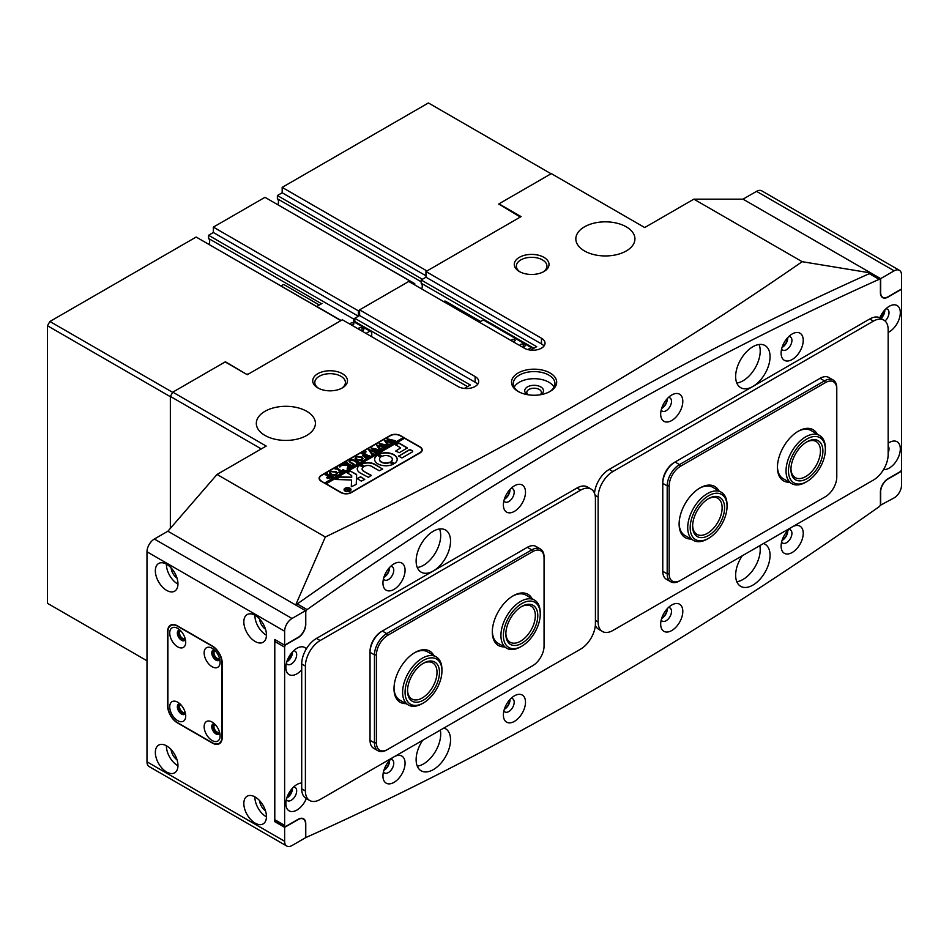 <?xml version="1.0" encoding="UTF-8"?>
<svg xmlns="http://www.w3.org/2000/svg" width="949" height="949" viewBox="0 0 949 949"><rect width="100%" height="100%" fill="white"/><g stroke="black" fill="none" stroke-linecap="round" stroke-linejoin="round"><path stroke-width="1.42" d="M527.798 394.737A9.383 5.421 180 0 1 527.466 394.559L527.466 394.559A9.383 5.421 180 0 1 527.466 386.895A9.383 5.421 180 0 1 540.74 386.895A9.383 5.421 180 0 1 540.74 394.559A9.383 5.421 180 0 1 540.408 394.737M540.159 394.784A7.295 4.211 0 0 0 541.404 392.435A7.295 4.211 0 0 0 539.269 389.458A7.295 4.211 0 0 0 531.31 388.544A7.295 4.211 0 0 0 526.802 392.435A7.295 4.211 0 0 0 528.047 394.784M519.352 271.533L519.352 271.533A17.379 10.036 180 0 1 519.352 257.345A17.379 10.036 180 0 1 543.931 257.345A17.379 10.036 180 0 1 543.931 271.533A17.379 10.036 180 0 1 519.352 271.533M543.148 271.96A15.291 8.826 0 0 0 546.944 266.135A15.291 8.826 0 0 0 542.46 259.896A15.291 8.826 0 0 0 525.793 257.986A15.291 8.826 0 0 0 516.351 266.135A15.291 8.826 0 0 0 520.135 271.96M317.808 387.892L317.808 387.892A17.379 10.036 180 0 1 317.808 373.704A17.379 10.036 180 0 1 342.387 373.704A17.379 10.036 180 0 1 342.387 387.892A17.379 10.036 180 0 1 317.808 387.892M341.604 388.319A15.291 8.826 0 0 0 345.4 382.494A15.291 8.826 0 0 0 340.916 376.255A15.291 8.826 0 0 0 324.25 374.345A15.291 8.826 0 0 0 314.807 382.494A15.291 8.826 0 0 0 318.591 388.319M787.385 530.989A7.129 4.116 -60 0 1 782.344 539.874A7.129 4.116 -60 0 1 782.213 539.945M666.945 609.033A7.129 4.116 -60 0 1 661.916 617.918A7.129 4.116 -60 0 1 661.773 618.001M509.649 699.852A7.129 4.116 -60 0 1 504.607 708.737A7.129 4.116 -60 0 1 504.477 708.808M389.209 760.873A7.129 4.116 -60 0 1 384.179 769.758A7.129 4.116 -60 0 1 384.037 769.829M389.209 567.882A7.129 4.116 -60 0 1 384.179 576.767A7.129 4.116 -60 0 1 384.037 576.838M509.649 489.838A7.129 4.116 -60 0 1 504.607 498.723A7.129 4.116 -60 0 1 504.477 498.794M666.945 399.019A7.129 4.116 -60 0 1 661.916 407.904A7.129 4.116 -60 0 1 661.773 407.975M787.385 337.998A7.129 4.116 -60 0 1 782.344 346.883A7.129 4.116 -60 0 1 782.213 346.954M518.13 391.439L518.13 391.439A22.598 13.049 180 0 1 518.13 372.993A22.598 13.049 180 0 1 550.076 372.993A22.598 13.049 180 0 1 550.076 391.439A22.598 13.049 180 0 1 518.13 391.439M549.435 391.795A20.854 12.04 0 0 0 554.963 383.633A20.854 12.04 0 0 0 548.854 375.116A20.854 12.04 0 0 0 526.126 372.506A20.854 12.04 0 0 0 513.243 383.633A20.854 12.04 0 0 0 518.771 391.795M554.038 387.18A20.854 12.04 0 0 0 548.854 382.222A20.854 12.04 0 0 0 514.168 387.18M306.752 411.308A29.549 17.058 0 0 0 274.558 407.607A29.549 17.058 0 0 0 256.313 423.373A29.549 17.058 0 0 0 264.973 435.425A29.549 17.058 0 0 0 297.167 439.126A29.549 17.058 0 0 0 315.4 423.373A29.549 17.058 0 0 0 306.752 411.308M626.269 226.835A29.549 17.058 0 0 0 594.074 223.134A29.549 17.058 0 0 0 575.829 238.899A29.549 17.058 0 0 0 584.489 250.951A29.549 17.058 0 0 0 616.684 254.652A29.549 17.058 0 0 0 634.928 238.899A29.549 17.058 0 0 0 626.269 226.835M881.455 296.527L882.819 297.31A10.427 6.026 -60 0 0 888.027 296.788L901.55 288.982L901.55 275.08A10.427 6.026 120 0 0 899.391 270.311A10.427 6.026 120 0 0 894.172 270.821L756.543 191.354L743.02 199.16L693.861 199.16L644.703 227.546L551.31 173.62L498.96 203.845L521.072 216.621L425.959 271.533L425.959 277.203L421.166 279.979L421.166 283.205A6.951 4.01 -60 0 1 422.269 286.147A6.951 4.01 -60 0 1 421.759 288.971M743.02 579.459A24.33 14.045 120 0 0 759.829 545.639A24.33 14.045 -60 0 1 760.22 549.661A24.33 14.045 -60 0 1 736.804 581.713A24.33 14.045 120 0 0 743.02 579.459M423.503 763.933A24.33 14.045 120 0 0 440.3 730.113A24.33 14.045 120 0 1 440.704 734.135A24.33 14.045 120 0 1 417.287 766.187A24.33 14.045 120 0 0 423.503 763.933M743.02 380.798A24.33 14.045 120 0 0 759.058 344.499A24.33 14.045 -60 0 1 760.22 351A24.33 14.045 -60 0 1 736.804 383.04A24.33 14.045 120 0 0 743.02 380.798M423.503 565.272A24.33 14.045 120 0 0 439.541 528.973A24.33 14.045 120 0 1 440.704 535.473A24.33 14.045 120 0 1 417.287 567.514A24.33 14.045 120 0 0 423.503 565.272M295.708 605.011A3667.09 2117.207 -60 0 1 311.972 593.588M693.861 199.16L802.166 261.687C729.84 311.841 654.003 359.825 574.655 405.626C494.88 451.665 411.783 495.449 325.341 536.98L217.036 474.453L167.89 531.215L295.673 604.988L325.341 536.98M351.237 492.614L420.063 452.887A7.295 4.211 0 0 0 422.198 449.909A7.295 4.211 0 0 0 420.063 446.92L400.395 435.567A7.295 4.211 0 0 0 390.075 435.567L321.248 475.307A7.295 4.211 0 0 0 319.113 478.284A7.295 4.211 0 0 0 321.248 481.262L340.916 492.614A7.295 4.211 0 0 0 351.237 492.614M261.283 448.913L170.345 396.409L172.801 392.151L225.15 361.925L247.274 374.701L342.387 319.777L457.904 386.468A12.171 7.023 0 0 0 471.167 387.999A12.171 7.023 0 0 0 478.676 381.51A12.171 7.023 0 0 0 475.117 376.539L359.6 309.849L408.758 281.462L524.275 348.164A12.171 7.023 0 0 0 537.525 349.683A12.171 7.023 0 0 0 545.034 343.194A12.171 7.023 0 0 0 541.476 338.224L541.476 343.906L425.959 277.203L422.388 279.267L277.381 195.541L282.173 192.777L282.173 187.38L428.414 102.955L551.061 173.762M172.801 392.151L266.195 446.077L217.036 474.453M425.959 271.533L541.476 338.224M464.369 388.426L470.324 384.986L354.807 318.295L359.6 315.519L359.6 309.849M530.728 350.11L536.683 346.67L421.166 279.979M894.172 270.821L880.66 278.626L743.02 199.16L870.802 272.944L870.826 274.059M355.638 322.755A6.951 4.01 120 0 0 354.807 321.509L354.807 318.295M170.345 396.409L170.345 528.379L170.345 396.694L47.45 325.744L49.906 321.486L196.146 237.048L340.916 320.632M854.551 280.335A3667.09 2117.207 -60 0 1 870.826 272.98L802.166 261.687M498.96 204.699L498.96 203.845M544.002 346.029A12.171 7.023 0 0 0 541.476 343.906M533.896 348.283L421.166 283.205M477.644 384.345A12.171 7.023 0 0 0 475.117 382.222L359.6 315.519M467.525 386.599L354.807 321.509M349.884 491.131A3.132 1.803 0 0 0 350.679 489.921A3.132 1.803 0 0 0 350.667 489.779M345.341 490.918A3.132 1.803 0 0 0 348.746 491.309A3.132 1.803 0 0 0 350.679 489.637A3.132 1.803 0 0 0 349.766 488.355A3.132 1.803 0 0 0 346.349 487.964A3.132 1.803 0 0 0 344.428 489.637A3.132 1.803 0 0 0 345.341 490.918M350.015 488.213A3.476 2.005 0 0 0 346.219 487.786A3.476 2.005 0 0 0 344.072 489.637A3.476 2.005 0 0 0 345.092 491.06A3.476 2.005 0 0 0 348.888 491.487A3.476 2.005 0 0 0 351.023 489.637A3.476 2.005 0 0 0 350.015 488.213M351.023 489.779A3.476 2.005 0 0 0 350.015 488.498A3.476 2.005 0 0 0 349.884 488.427M345.222 488.427A3.476 2.005 0 0 0 344.084 489.779M335.887 479.482L351.557 480.004L351.438 486.683L355.756 484.619A1.744 1.008 0 0 0 356.255 483.931L356.634 474.88A1.744 1.008 0 0 0 356.634 474.856A1.744 1.008 0 0 0 356.124 474.144L349.956 470.929L346.99 472.744L351.415 475.402A1.044 0.605 180 0 1 351.723 475.852L351.664 477.193L340.477 476.873A1.744 1.008 0 0 0 339.161 477.169L335.887 479.482M377.904 463.883A11.293 6.524 0 0 0 393.159 464.263L389.766 462.234A6.429 3.713 180 0 1 381.344 461.89A6.429 3.713 180 0 1 379.47 459.269A6.429 3.713 180 0 1 380.763 457.027L377.239 455.081A11.293 6.524 0 0 0 374.594 459.269A11.293 6.524 0 0 0 377.904 463.883M393.23 464.215L389.766 462.519A6.429 3.713 180 0 1 381.344 462.175A6.429 3.713 180 0 1 379.47 459.553A6.429 3.713 180 0 1 379.47 459.411M353.763 464.298L352.814 465.247L353.087 464.595L348.983 461.522L350.051 460.218L353.301 459.696L358.781 461.795L356.433 463.159L356.729 462.543L353.704 460.68L350.252 460.384L349.41 461.439L354.416 464.417M352.862 465.212L353.087 464.595M347.785 467.24L347.832 465.235L341.047 465.52L343.609 464.025L348.271 464.607L344.653 463.432L347.014 462.068L347.239 463.112L351.498 465.508L352.66 465.33L350.311 466.694L348.366 464.666L348.307 467.05L349.398 467.216L347.346 468.403L347.797 466.244M343.775 464.12L344.357 464.915L348.271 464.607M346.978 462.27L347.239 463.397L351.498 465.508M350.335 466.778L350.074 465.651M339.789 466.979L339.789 466.149L340.727 466.149L339.789 466.694M339.789 466.433L340.727 466.694M343.063 469.494L344.179 470.229L339.552 472.899L338.271 472.258L341.272 471.629L336.883 469.091L335.08 468.96L337.429 467.596L337.12 468.225L342.067 471.178L343.063 469.696M337.393 467.81L337.666 468.925L342.067 471.178M342.743 470.787L342.909 469.577M336.195 471.606L337.441 473.373L336.278 474.88L330.715 474.785L329.41 473.053L330.537 471.487L336.195 471.606L337.441 473.658M404.333 438.414L403.349 437.56L324.7 482.97L321.497 481.404M403.349 437.56L400.146 435.71A6.951 4.01 0 0 0 390.324 435.71L321.497 475.449A6.951 4.01 0 0 0 319.469 478.284A6.951 4.01 0 0 0 321.497 481.119M327.263 478.225L327.512 476.315L328.579 475.817L325.104 474.714L327.464 473.361L327.69 474.405L333.111 476.623L331.035 477.822L327.263 478.225L326.622 477.383M327.405 473.563L327.69 474.678L332.091 476.813M361.866 456.777L363.123 458.545L361.949 460.063L356.385 459.957L355.092 458.225L356.207 456.671L361.866 456.777L363.123 458.83M364.357 457.133L367.821 456.315L365.377 454.903L364.286 456.445L362.482 455.401L365.151 454.773L361.616 453.634L363.965 452.282L364.202 453.325L368.449 455.71L369.624 455.544L365.543 457.904L364.357 457.299M364.357 455.496L364.44 456.362M363.93 452.483L364.202 453.61L368.449 455.71M364.985 452.424L364.985 451.594L365.934 451.594L364.985 452.139M364.985 451.878L365.934 452.139M373.313 453.231L371.652 454.191L368.509 449.565L373.277 450.704L371.249 447.987L379.505 449.838L377.417 451.036L372.245 448.948L374.155 450.941L376.967 451.297L374.784 452.566L374.843 451.902L369.766 450.431L372.34 453.385L373.313 453.408M377.358 451.012L377.453 450.419M374.772 452.554L374.843 451.902M381.237 448.652L379.576 449.612L376.445 444.986L381.201 446.125L379.173 443.408L387.429 445.259L385.353 446.457L380.181 444.369L382.079 446.362L384.903 446.718L382.72 447.987L382.779 447.323L377.702 445.852L380.264 448.806L381.237 448.83M382.708 447.975L382.779 447.323M389.173 444.073L387.512 445.034L384.369 440.407L389.137 441.546L387.109 438.829L395.365 440.68L393.277 441.878L388.105 439.79L390.015 441.783L392.827 442.139L390.644 443.408L390.703 442.756L385.626 441.273L388.2 444.227L389.173 444.251M390.632 443.397L390.703 442.756M325.922 483.954L404.571 438.272L419.814 447.062A6.951 4.01 0 0 1 421.854 449.909L421.854 451.19M325.922 483.682L341.166 492.472A6.951 4.01 0 0 0 350.988 492.472L419.814 452.744A6.951 4.01 0 0 0 421.854 449.909M398.485 455.971L401.925 457.964L412.198 452.032A1.744 1.008 0 0 0 412.708 451.321A1.744 1.008 0 0 0 412.198 450.609L409.683 449.506L398.438 456.291M400.644 447.916L395.78 451.072L399.221 452.709L407.346 447.916L398.971 442.981L395.531 444.618L400.644 447.916L395.733 451.036M364.309 466.339A5.22 3.013 180 0 1 371.64 466.362L379.209 470.728L382.649 469.091L375.08 464.381A10.083 5.824 0 0 0 360.881 464.346L364.309 466.339M391.024 461.511L394.547 463.468A11.293 6.524 0 0 0 397.192 459.269A11.293 6.524 0 0 0 390.668 453.361A11.293 6.524 0 0 0 378.627 454.274L382.02 456.303A6.429 3.713 180 0 1 388.758 455.947A6.429 3.713 180 0 1 392.328 459.269A6.429 3.713 180 0 1 391.024 461.511L391.024 461.795A6.429 3.713 180 0 0 392.328 459.553L392.328 459.269M364.713 479.447L360.632 476.754L357.061 478.569L361.272 481.096L364.713 479.447M363.657 470.977A5.22 3.013 180 0 1 362.127 468.853A5.22 3.013 180 0 1 363.087 467.098L359.552 465.152A10.083 5.824 0 0 0 357.263 468.853A10.083 5.824 0 0 0 360.205 472.958L368.366 477.335L371.225 475.342L363.657 471.262A5.22 3.013 180 0 1 362.127 469.126A5.22 3.013 180 0 1 362.127 468.984M346.053 489.72L348.069 489.387L346.409 488.865L347.536 488.213L350.24 489.779L347.429 490.633L347.441 489.85L346.053 489.72M403.349 437.845L324.7 482.97M371.261 475.663L363.657 471.262M363.087 467.11L359.552 465.437A10.083 5.824 0 0 0 357.263 468.984M364.748 479.423L360.632 477.039L357.144 478.711M380.774 457.027L377.239 455.366A11.293 6.524 0 0 0 374.606 459.411M397.192 459.411A11.293 6.524 0 0 0 390.561 453.61A11.293 6.524 0 0 0 378.627 454.559L378.556 454.607M382.696 469.055L375.08 464.666A10.083 5.824 0 0 0 360.881 464.63L360.881 464.346M407.275 448.058L398.971 443.266L395.484 444.939M351.723 475.852L351.723 476.125A1.044 0.605 180 0 1 351.723 476.113L351.664 477.193M356.622 475.046A1.744 1.008 0 0 0 356.124 474.429L350.549 471.214L347.073 472.887M351.557 480.004L351.296 486.529M351.664 477.477L340.477 477.157A1.744 1.008 0 0 0 339.161 477.454L335.804 479.411M412.685 451.463A1.744 1.008 0 0 0 412.198 450.894L409.683 449.79L398.485 456.255M344.44 489.779A3.132 1.803 0 0 0 344.428 489.921A3.132 1.803 0 0 0 345.222 491.131M345.555 489.648L347.678 489.838M349.303 490.325L348.069 489.387M349.754 490.159L347.393 488.521M349.054 490.467L347.844 490.348L348.058 489.518L347.844 490.633L348.058 489.803L347.844 490.633L349.054 490.621M327.263 478.51L327.512 476.315M327.512 476.6L328.579 476.101M325.91 474.536L327.144 473.824M332.091 477.098L332.755 476.932M328.01 476.303L328.152 477.94L328.01 476.588L328.152 477.94L331.225 477.632L328.805 475.947L328.01 476.303L328.152 477.655L331.225 477.347M329.422 473.195L330.537 471.487M331.759 471.285L336.195 471.89M330.086 472.732L331.545 474.464L334.285 475.39L336.124 474.986L336.765 473.681L335.27 472.151L330.774 471.617L330.086 472.59L331.545 474.18L334.285 475.105L336.765 473.681M340.454 472.104L339.054 472.377M335.887 468.77L337.12 468.059M343.253 470.704L342.909 469.862L343.253 470.704M343.253 469.909L343.953 470.36M347.797 466.528L347.832 465.235M341.699 465.425L343.502 464.381M345.436 463.266L346.693 462.531M348.319 465.591L348.307 467.335L348.319 465.591M348.485 467.572L349.102 467.489M347.18 468.604L347.785 467.525M348.995 461.653L350.051 460.218M350.051 460.502L353.301 459.696M353.301 459.98L356.978 461.665M356.978 461.949L358.425 462.104M349.434 461.582L353.763 464.583M355.092 458.367L356.207 456.671M357.429 456.469L361.866 457.062M355.768 457.904L357.215 459.636L359.968 460.562L361.794 460.158L362.447 458.853L360.952 457.335L356.456 456.801L355.756 457.762L357.215 459.352L359.968 460.277L362.447 458.853M364.357 457.418L366.563 457.038M364.357 455.781L364.44 456.647L364.357 455.781M362.637 455.603L364.131 455.366M362.399 453.468L363.657 452.744M368.722 449.719L373.277 450.704M371.249 448.272L378.426 449.921M378.426 450.206L379.351 450.028M374.155 450.941L372.245 448.948M374.155 451.226L374.855 451.131M372.34 453.385L369.766 450.431M376.658 445.14L381.201 446.125M379.173 443.693L386.35 445.342M386.35 445.627L387.275 445.449M382.079 446.362L380.181 444.369M382.079 446.647L382.791 446.552M380.264 448.806L377.702 445.852M384.582 440.573L389.137 441.546M387.109 439.114L394.286 440.763M394.286 441.048L395.211 440.87M390.015 441.783L388.105 439.79M390.015 442.068L390.715 441.985M388.2 444.227L385.626 441.273M443.61 301.592A3.476 2.005 -60 0 1 445.591 301.272L480.633 321.497M514.631 339.612A1.744 1.008 0 0 0 512.745 339.398A1.744 1.008 0 0 0 511.665 340.323A1.744 1.008 0 0 0 512.175 341.035A1.744 1.008 0 0 0 514.073 341.249A1.744 1.008 0 0 0 515.141 340.323A1.744 1.008 0 0 0 514.631 339.612M532.745 348.947A6.252 3.618 120 0 0 531.772 347.82L483.848 320.145A6.252 3.618 120 0 0 483.338 319.943L479.364 322.233M531.772 347.82A6.252 3.618 120 0 0 531.262 347.607L483.338 319.943M522.496 347.132L524.631 346.8L525.402 345.128L523.279 343.894L520.372 344.345L519.803 345.578M531.262 347.607L527.834 349.588M520.372 345.911L520.372 344.345M523.658 346.954L522.116 346.919M523.279 346.729L523.279 343.894M281.295 286.064A3.476 2.005 -60 0 1 284.285 284.771L319.327 305.009M353.336 323.123A1.744 1.008 0 0 0 351.438 322.897A1.744 1.008 0 0 0 350.371 323.834A1.744 1.008 0 0 0 350.881 324.534A1.744 1.008 0 0 0 352.779 324.76A1.744 1.008 0 0 0 353.847 323.834A1.744 1.008 0 0 0 353.336 323.123M371.379 336.515A6.252 3.618 120 0 0 370.478 331.32A6.252 3.618 120 0 0 369.968 331.118L353.574 321.652M361.201 330.643L363.337 330.311L364.108 328.627L361.984 327.405L359.078 327.856L358.508 329.078M322.043 303.443L316.8 306.468A6.252 3.618 120 0 0 316.752 306.539M341.118 320.513L316.8 306.468M369.968 331.118L365.994 333.407M359.078 329.41L359.078 327.856M362.364 330.454L360.822 330.418M361.984 330.24L361.984 327.405M416.125 561.013A24.33 14.045 -60 0 1 426.742 536.529A24.33 14.045 -60 0 1 445.496 530.005A24.33 14.045 -60 0 1 450.538 541.144A24.33 14.045 -60 0 1 439.921 565.628A24.33 14.045 -60 0 1 421.166 572.152A24.33 14.045 -60 0 1 416.125 561.013M443.978 727.99A24.33 14.045 -60 0 1 445.496 728.678A24.33 14.045 -60 0 1 450.538 739.817A24.33 14.045 -60 0 1 439.921 764.301A24.33 14.045 -60 0 1 421.166 770.813A24.33 14.045 -60 0 1 416.125 759.674A24.33 14.045 -60 0 1 422.685 740.279M770.054 356.67A24.33 14.045 120 0 0 765.013 345.531A24.33 14.045 120 0 0 746.27 352.055A24.33 14.045 120 0 0 735.641 376.539A24.33 14.045 120 0 0 740.683 387.678A24.33 14.045 120 0 0 759.437 381.166A24.33 14.045 120 0 0 770.054 356.67M742.213 555.806A24.33 14.045 120 0 0 735.641 575.213A24.33 14.045 120 0 0 740.683 586.34A24.33 14.045 120 0 0 759.437 579.827A24.33 14.045 120 0 0 770.054 555.343A24.33 14.045 120 0 0 765.013 544.204A24.33 14.045 120 0 0 763.494 543.516M405.069 570.242A15.647 9.027 120 0 0 394.001 563.848A15.647 9.027 120 0 0 382.945 583.006A15.647 9.027 120 0 0 394.001 589.4A15.647 9.027 120 0 0 405.069 570.242M383.467 578.843A7.651 4.413 120 0 0 384.535 579.981A7.651 4.413 120 0 0 390.419 577.929A7.651 4.413 120 0 0 393.764 570.242A7.651 4.413 120 0 0 392.174 566.731A7.651 4.413 120 0 0 390.656 566.375M389.576 567.478A7.651 4.413 -60 0 1 389.576 567.822A7.651 4.413 -60 0 1 383.871 577.36M525.497 492.187A15.647 9.027 120 0 0 514.441 485.805A15.647 9.027 120 0 0 503.385 504.963A15.647 9.027 120 0 0 514.441 511.345A15.647 9.027 120 0 0 525.497 492.187M503.895 500.799A7.651 4.413 120 0 0 504.963 501.938A7.651 4.413 120 0 0 510.859 499.886A7.651 4.413 120 0 0 514.192 492.187A7.651 4.413 120 0 0 512.614 488.688A7.651 4.413 120 0 0 511.096 488.332M510.004 489.435A7.651 4.413 -60 0 1 510.016 489.779A7.651 4.413 -60 0 1 504.31 499.304M405.069 763.221A15.647 9.027 120 0 0 394.001 756.839A15.647 9.027 120 0 0 382.945 775.997A15.647 9.027 120 0 0 394.001 782.379A15.647 9.027 120 0 0 405.069 763.221M383.467 771.834A7.651 4.413 120 0 0 384.535 772.972A7.651 4.413 120 0 0 390.419 770.92A7.651 4.413 120 0 0 393.764 763.221A7.651 4.413 120 0 0 392.174 759.722A7.651 4.413 120 0 0 390.656 759.366M389.576 760.469A7.651 4.413 -60 0 1 389.576 760.813A7.651 4.413 -60 0 1 383.871 770.351M525.497 702.213A15.647 9.027 120 0 0 514.441 695.819A15.647 9.027 120 0 0 503.385 714.977A15.647 9.027 120 0 0 514.441 721.37A15.647 9.027 120 0 0 525.497 702.213M503.895 710.825A7.651 4.413 120 0 0 504.963 711.952A7.651 4.413 120 0 0 510.859 709.899A7.651 4.413 120 0 0 514.192 702.213A7.651 4.413 120 0 0 512.614 698.713A7.651 4.413 120 0 0 511.096 698.357M510.004 699.449A7.651 4.413 -60 0 1 510.016 699.793A7.651 4.413 -60 0 1 504.31 709.33M888.157 332.411A15.647 9.027 120 0 0 900.316 312.684A15.647 9.027 120 0 0 889.26 306.302A15.647 9.027 120 0 0 879.842 317.808A5.73 3.31 120 0 0 883.46 311.545M885.049 320.987A7.651 4.413 120 0 0 889.011 312.684A7.651 4.413 120 0 0 887.434 309.184A7.651 4.413 120 0 0 885.915 308.828M884.824 309.932A7.651 4.413 -60 0 1 884.836 310.276A7.651 4.413 -60 0 1 881.004 318.461M306.337 648.914A15.647 9.027 120 0 0 296.918 648.286A15.647 9.027 120 0 0 285.863 667.444A15.647 9.027 120 0 0 301.711 669.792M286.373 663.28A7.651 4.413 120 0 0 287.44 664.419A7.651 4.413 120 0 0 293.336 662.366A7.651 4.413 120 0 0 296.669 654.668A7.651 4.413 120 0 0 295.092 651.168A7.651 4.413 120 0 0 293.573 650.812M292.494 651.916A7.651 4.413 -60 0 1 292.494 652.26A7.651 4.413 -60 0 1 286.788 661.785M803.234 340.359A15.647 9.027 120 0 0 792.178 333.965A15.647 9.027 120 0 0 781.11 353.123A15.647 9.027 120 0 0 792.178 359.517A15.647 9.027 120 0 0 803.234 340.359M781.632 348.971A7.651 4.413 120 0 0 782.7 350.098A7.651 4.413 120 0 0 788.595 348.046A7.651 4.413 120 0 0 791.929 340.359A7.651 4.413 120 0 0 790.351 336.859A7.651 4.413 120 0 0 788.833 336.504M787.741 337.595A7.651 4.413 -60 0 1 787.753 337.939A7.651 4.413 -60 0 1 782.047 347.476M682.806 401.38A15.647 9.027 120 0 0 671.738 394.986A15.647 9.027 120 0 0 660.682 414.144A15.647 9.027 120 0 0 671.738 420.526A15.647 9.027 120 0 0 682.806 401.38M661.204 409.98A7.651 4.413 120 0 0 662.26 411.119A7.651 4.413 120 0 0 668.155 409.066A7.651 4.413 120 0 0 671.501 401.38A7.651 4.413 120 0 0 669.911 397.868A7.651 4.413 120 0 0 668.393 397.512M667.313 398.616A7.651 4.413 -60 0 1 667.313 398.96A7.651 4.413 -60 0 1 661.607 408.497M883.555 469.53A15.647 9.027 120 0 0 894.705 463.278A15.647 9.027 120 0 0 900.316 448.913A15.647 9.027 120 0 0 889.26 442.531A15.647 9.027 120 0 0 888.157 443.23M888.157 452.792A7.651 4.413 120 0 0 889.011 448.913A7.651 4.413 120 0 0 888.157 446.03M301.711 783.008A15.647 9.027 120 0 0 296.918 784.515A15.647 9.027 120 0 0 285.863 803.673A15.647 9.027 120 0 0 293.905 811.312A15.647 9.027 120 0 0 306.337 798.56M286.373 799.509A7.651 4.413 120 0 0 287.44 800.648A7.651 4.413 120 0 0 293.336 798.595A7.651 4.413 120 0 0 296.669 790.897A7.651 4.413 120 0 0 295.092 787.397A7.651 4.413 120 0 0 293.573 787.041M292.494 788.144A7.651 4.413 -60 0 1 292.494 788.489A7.651 4.413 -60 0 1 286.788 798.014M803.234 533.35A15.647 9.027 120 0 0 792.178 526.956A15.647 9.027 120 0 0 781.11 546.114A15.647 9.027 120 0 0 792.178 552.508A15.647 9.027 120 0 0 803.234 533.35M781.632 541.962A7.651 4.413 120 0 0 782.7 543.089A7.651 4.413 120 0 0 788.595 541.037A7.651 4.413 120 0 0 791.929 533.35A7.651 4.413 120 0 0 790.351 529.85A7.651 4.413 120 0 0 788.833 529.483M787.741 530.586A7.651 4.413 -60 0 1 787.753 530.93A7.651 4.413 -60 0 1 782.047 540.467M682.806 611.393A15.647 9.027 120 0 0 671.738 605.011A15.647 9.027 120 0 0 660.682 624.157A15.647 9.027 120 0 0 671.738 630.551A15.647 9.027 120 0 0 682.806 611.393M661.204 620.005A7.651 4.413 120 0 0 662.26 621.132A7.651 4.413 120 0 0 668.155 619.092A7.651 4.413 120 0 0 671.501 611.393A7.651 4.413 120 0 0 669.911 607.894A7.651 4.413 120 0 0 668.393 607.538M667.313 608.641A7.651 4.413 -60 0 1 667.313 608.985A7.651 4.413 -60 0 1 661.607 618.511M305.768 823.673L305.768 836.057A2.088 1.21 120 0 0 306.207 837.018A2.088 1.21 120 0 0 307.085 836.994A3649.712 2107.171 120 0 0 879.106 506.742A2.088 1.21 120 0 0 880.411 504.299L880.411 491.914A10.771 6.216 -60 0 1 888.027 478.711L900.079 471.76A2.088 1.21 120 0 0 901.55 469.209L901.55 290.975A2.088 1.21 120 0 0 901.123 290.014A2.088 1.21 120 0 0 900.079 290.121L888.027 297.073A10.771 6.216 -60 0 1 882.641 297.606A10.771 6.216 -60 0 1 880.411 292.672L880.411 280.299A2.088 1.21 120 0 0 879.984 279.338A2.088 1.21 120 0 0 879.106 279.362A3649.712 2107.171 120 0 0 307.085 609.614A2.088 1.21 120 0 0 305.768 612.058L305.768 624.442A10.771 6.216 -60 0 1 298.152 637.645L286.112 644.596A2.088 1.21 120 0 0 284.629 647.147L284.629 825.381A2.088 1.21 120 0 0 285.068 826.33A2.088 1.21 120 0 0 286.112 826.235L298.152 819.284A10.771 6.216 -60 0 1 303.538 818.75A10.771 6.216 -60 0 1 305.768 823.673L305.519 823.53M285.068 826.33L275.234 820.66A2.088 1.21 -60 0 1 274.795 819.699L284.629 825.381M284.629 647.147L274.795 641.477L274.795 819.699M274.795 641.477A2.088 1.21 -60 0 1 275.364 639.816M296.183 605.284A2.088 1.21 -60 0 1 297.251 603.932L307.085 609.614M879.106 279.362L869.272 273.68A3649.712 2107.171 120 0 0 297.251 603.932M869.272 273.68A2.088 1.21 -60 0 1 870.15 273.668L879.984 279.338M215.198 650.765A4.342 2.503 -120 0 0 214.865 650.907A4.342 2.503 -120 0 0 214.201 654.395A4.342 2.503 -120 0 0 217.036 658.215A4.342 2.503 -120 0 0 219.219 658.428A4.342 2.503 -120 0 0 219.504 658.215M215.198 724.561A4.342 2.503 -120 0 0 214.865 724.692A4.342 2.503 -120 0 0 214.201 728.18A4.342 2.503 -120 0 0 217.036 732.011A4.342 2.503 -120 0 0 219.219 732.225A4.342 2.503 -120 0 0 219.504 732.011M180.785 704.692A4.342 2.503 -120 0 0 180.464 704.834A4.342 2.503 -120 0 0 179.788 708.31A4.342 2.503 -120 0 0 182.635 712.141A4.342 2.503 -120 0 0 184.806 712.355A4.342 2.503 -120 0 0 185.091 712.141M180.785 630.907A4.342 2.503 -120 0 0 180.464 631.038A4.342 2.503 -120 0 0 179.788 634.525A4.342 2.503 -120 0 0 182.635 638.357A4.342 2.503 -120 0 0 184.806 638.57A4.342 2.503 -120 0 0 185.091 638.357M255.139 796.994A15.991 9.229 -120 0 0 247.143 796.211A15.991 9.229 -120 0 0 244.688 809.023A15.991 9.229 -120 0 0 255.139 823.115A15.991 9.229 -120 0 0 263.134 823.898A15.991 9.229 -120 0 0 265.578 811.087A15.991 9.229 -120 0 0 255.139 796.994M254.89 796.863A15.991 9.229 -120 0 0 266.195 816.721A15.991 9.229 -120 0 0 266.444 816.864M259.599 800.636A9.383 5.421 -120 0 0 265.53 810.909M166.656 745.914A15.991 9.229 -120 0 0 158.661 745.119A15.991 9.229 -120 0 0 156.205 757.931A15.991 9.229 -120 0 0 166.656 772.023A15.991 9.229 -120 0 0 174.652 772.818A15.991 9.229 -120 0 0 177.095 760.007A15.991 9.229 -120 0 0 166.656 745.914M166.407 745.772A15.991 9.229 -120 0 0 177.712 765.641A15.991 9.229 -120 0 0 177.961 765.772M171.117 749.544A9.383 5.421 -120 0 0 177.048 759.817M255.139 615.367A15.991 9.229 -120 0 0 247.143 614.572A15.991 9.229 -120 0 0 244.688 627.384A15.991 9.229 -120 0 0 255.139 641.477A15.991 9.229 -120 0 0 263.134 642.259A15.991 9.229 -120 0 0 265.578 629.448A15.991 9.229 -120 0 0 255.139 615.367M254.89 615.225A15.991 9.229 -120 0 0 266.195 635.083A15.991 9.229 -120 0 0 266.444 635.225M259.599 618.997A9.383 5.421 -120 0 0 265.53 629.27M166.656 564.275A15.991 9.229 -120 0 0 158.661 563.481A15.991 9.229 -120 0 0 156.205 576.292A15.991 9.229 -120 0 0 166.656 590.385A15.991 9.229 -120 0 0 174.652 591.18A15.991 9.229 -120 0 0 177.095 578.368A15.991 9.229 -120 0 0 166.656 564.275M166.407 564.145A15.991 9.229 -120 0 0 177.712 584.003A15.991 9.229 -120 0 0 177.961 584.145M171.117 567.905A9.383 5.421 -120 0 0 177.048 578.178M305.519 837.73L305.519 823.815A10.427 6.026 -60 0 0 303.36 819.046A10.427 6.026 -60 0 0 298.152 819.556L284.629 827.362L284.629 841.277A10.427 6.026 120 0 0 286.788 846.045A10.427 6.026 120 0 0 292.007 845.535L305.519 837.73M146.988 551.784A10.427 6.026 -60 0 1 154.367 539.02L292.007 618.487L305.519 610.681L305.519 624.584A10.427 6.026 -60 0 1 298.152 637.36L284.629 645.166L284.629 631.251L146.988 551.784L146.988 761.81L284.629 841.277M292.007 618.487A10.427 6.026 120 0 0 284.629 631.251M154.367 539.02L167.89 531.215L305.519 610.681M286.788 846.045L149.147 766.578A10.427 6.026 -60 0 1 146.988 761.81M177.475 625.865A13.903 8.031 -120 0 0 170.523 625.177A13.903 8.031 -120 0 0 167.641 631.536L167.641 705.902A13.903 8.031 -120 0 0 177.475 722.924L212.374 743.079A13.903 8.031 -120 0 0 219.326 743.767A13.903 8.031 -120 0 0 222.208 737.397L222.208 663.043A13.903 8.031 -120 0 0 212.374 646.008L177.475 625.865M284.629 645.166L274.795 639.484L274.795 821.692L284.629 827.362M287.5 659.804A5.73 3.31 120 0 0 291.129 653.529M287.5 796.033A5.73 3.31 120 0 0 291.129 789.758M274.795 821.692L275.91 821.051M880.66 278.626L880.66 292.529A10.427 6.026 -60 0 0 882.819 297.31M880.411 491.629L880.66 491.772A10.427 6.026 -60 0 1 888.027 478.996L901.55 471.19L901.55 485.093A10.427 6.026 120 0 1 894.172 497.869L880.162 505.39M880.66 491.772L880.66 505.675M756.543 191.354A10.427 6.026 -60 0 1 761.75 190.844L899.391 270.311M691.097 539.02A29.549 17.058 -60 0 1 679.116 524.121A29.549 17.058 -60 0 1 700.006 487.94A29.549 17.058 -60 0 1 718.903 490.858M708.606 538.308A26.074 15.054 120 0 0 727.041 506.386A26.074 15.054 120 0 0 721.406 494.31A26.074 15.054 120 0 0 695.344 509.91A26.074 15.054 120 0 0 695.819 539.732A26.074 15.054 120 0 0 708.606 538.308L707.385 539.02A27.806 16.05 -60 0 1 693.731 540.539A27.806 16.05 -60 0 1 693.482 540.396A27.806 16.05 -60 0 1 693.351 508.51A27.806 16.05 -60 0 1 721.026 492.092A27.806 16.05 -60 0 1 721.287 492.234L712.687 487.264A27.806 16.05 120 0 0 699.377 488.308M789.414 482.258A29.549 17.058 -60 0 1 777.433 467.359A29.549 17.058 -60 0 1 798.323 431.178A29.549 17.058 -60 0 1 817.219 434.096M806.923 481.546A26.074 15.054 120 0 0 825.357 449.624A26.074 15.054 120 0 0 825.191 446.872A26.074 15.054 120 0 0 804.455 440.597A26.074 15.054 120 0 0 788.655 473.658A26.074 15.054 120 0 0 806.923 481.546L805.689 482.258A27.806 16.05 -60 0 1 791.786 483.634A27.806 16.05 -60 0 1 786.211 473.848A27.806 16.05 -60 0 1 796.97 444.251A27.806 16.05 -60 0 1 819.592 435.472L810.992 430.502A27.806 16.05 120 0 0 797.694 431.546M669.164 485.876L667.194 485.876L662.77 483.326L662.77 482.187A15.991 9.229 -60 0 1 674.075 462.602L675.059 462.033A17.379 10.036 120 0 0 662.77 483.326L662.77 571.298A17.379 10.036 120 0 0 666.376 579.258L670.789 581.808A17.379 10.036 -60 0 1 667.194 573.86L667.194 485.876A17.379 10.036 -60 0 1 679.484 464.595L824.491 380.869A17.379 10.036 -60 0 1 833.186 380.003A17.379 10.036 -60 0 1 836.781 387.963L836.781 389.102A15.991 9.229 120 0 0 825.476 382.577L680.469 466.291A15.991 9.229 120 0 0 669.164 485.876L669.164 573.86A15.991 9.229 120 0 0 680.469 580.385L825.476 496.659A15.991 9.229 120 0 0 836.781 477.086L836.781 389.102M680.469 580.385L679.484 580.954A17.379 10.036 -60 0 1 670.789 581.808M824.515 497.217A17.379 10.036 -60 0 1 824.491 497.229L825.476 496.659L824.491 497.229M833.186 380.003L828.762 377.453A17.379 10.036 120 0 0 820.078 378.319L674.075 462.602L675.059 462.033L679.484 464.595L680.469 466.291M777.433 466.635A27.806 16.05 120 0 0 783.186 478.676L791.786 483.634M679.128 523.397A27.806 16.05 120 0 0 684.87 535.426L693.482 540.396M504.299 646.874A29.549 17.058 -60 0 1 492.317 631.963A29.549 17.058 -60 0 1 513.207 595.782A29.549 17.058 -60 0 1 532.104 598.7M492.329 631.239A27.806 16.05 120 0 0 498.083 643.28L506.683 648.238A27.806 16.05 -60 0 1 505.947 617.455A27.806 16.05 -60 0 1 534.489 600.076A27.806 16.05 -60 0 1 540.242 612.805L540.242 614.228A26.074 15.054 120 0 0 528.403 601.192A26.074 15.054 120 0 0 508.095 618.582A26.074 15.054 120 0 0 504.987 643.268A26.074 15.054 120 0 0 521.82 646.162A26.074 15.054 120 0 0 535.533 631.156A26.074 15.054 120 0 0 540.242 614.228M405.982 703.624A29.549 17.058 -60 0 1 394.001 688.725A29.549 17.058 -60 0 1 414.903 652.544A29.549 17.058 -60 0 1 433.788 655.462M394.013 688.001A27.806 16.05 120 0 0 399.766 700.042L408.367 705A27.806 16.05 -60 0 1 404.227 682.319A27.806 16.05 -60 0 1 436.172 656.838A27.806 16.05 -60 0 1 441.937 669.567L441.937 670.99A26.074 15.054 120 0 0 427.24 658.63A26.074 15.054 120 0 0 406.587 682.936A26.074 15.054 120 0 0 423.503 702.912A26.074 15.054 120 0 0 440.419 680.326A26.074 15.054 120 0 0 441.937 670.99M376.433 654.881L374.464 654.881L370.039 652.331L370.039 651.192A15.991 9.229 -60 0 1 381.344 631.607L382.328 631.038A17.379 10.036 120 0 0 370.039 652.331L370.039 740.315A17.379 10.036 120 0 0 373.645 748.263L378.07 750.825A17.379 10.036 -60 0 1 374.464 742.865L374.464 654.881A17.379 10.036 -60 0 1 386.753 633.6L531.772 549.874A17.379 10.036 -60 0 1 540.456 549.008A17.379 10.036 -60 0 1 544.062 556.968L544.062 558.107A15.991 9.229 120 0 0 532.757 551.583L387.738 635.296A15.991 9.229 120 0 0 376.433 654.881L376.433 742.865A15.991 9.229 120 0 0 387.738 749.39L532.757 665.664A15.991 9.229 120 0 0 544.062 646.091L544.062 558.107M540.456 549.008L536.031 546.458A17.379 10.036 120 0 0 527.347 547.324L382.328 631.038L386.753 633.6L387.738 635.296M386.753 749.959L387.738 749.39L386.753 749.959A17.379 10.036 -60 0 1 378.07 750.825M531.784 666.222A17.379 10.036 -60 0 1 531.772 666.234L532.757 665.664M436.172 656.838L427.572 651.88A27.806 16.05 120 0 0 414.274 652.912M534.489 600.076L525.888 595.118A27.806 16.05 120 0 0 512.59 596.15M595.426 623.529A20.854 12.04 -60 0 1 580.681 649.069L320.145 799.485A20.854 12.04 -60 0 1 309.718 800.517A20.854 12.04 -60 0 1 305.4 790.968L305.4 666.091A20.854 12.04 -60 0 1 320.145 640.551L580.681 490.135A20.854 12.04 -60 0 1 591.108 489.103A20.854 12.04 -60 0 1 595.426 498.652L595.426 623.529M309.718 800.517L306.029 798.382A20.854 12.04 -60 0 1 301.711 788.844L301.711 663.968A20.854 12.04 -60 0 1 316.456 638.416L576.992 488A20.854 12.04 -60 0 1 587.419 486.967L591.108 489.103M888.157 454.524A20.854 12.04 -60 0 1 873.412 480.064L612.876 630.48A20.854 12.04 -60 0 1 602.449 631.512A20.854 12.04 -60 0 1 598.131 621.963L598.131 497.086A20.854 12.04 -60 0 1 612.876 471.546L873.412 321.13A20.854 12.04 -60 0 1 883.839 320.098A20.854 12.04 -60 0 1 888.157 329.647L888.157 454.524M594.513 493.278A20.854 12.04 -60 0 1 609.187 469.411L869.723 318.994A20.854 12.04 -60 0 1 880.15 317.962L883.839 320.098M602.449 631.512L598.76 629.377A20.854 12.04 -60 0 1 595.355 625.213M819.592 435.472A27.806 16.05 -60 0 1 825.179 445.259A27.806 16.05 -60 0 1 825.357 448.201L825.357 449.624M791.086 471.878A22.598 13.049 -60 0 1 790.944 469.494A22.598 13.049 -60 0 1 806.923 441.819A22.598 13.049 -60 0 1 822.759 448.652A22.598 13.049 -60 0 1 809.058 477.311A22.598 13.049 -60 0 1 791.086 471.878M790.956 468.759A20.854 12.04 120 0 0 791.075 470.277A20.854 12.04 120 0 0 795.262 477.62A20.854 12.04 120 0 0 812.237 471.036A20.854 12.04 120 0 0 820.304 448.841A20.854 12.04 120 0 0 816.116 441.499A20.854 12.04 120 0 0 806.294 442.198M721.287 492.234A27.806 16.05 -60 0 1 727.041 504.963L727.041 506.386M697.515 536.707A22.598 13.049 -60 0 1 692.628 526.244A22.598 13.049 -60 0 1 708.606 498.581A22.598 13.049 -60 0 1 719.698 497.347A22.598 13.049 -60 0 1 720.113 523.196A22.598 13.049 -60 0 1 697.515 536.707M692.651 525.521A20.854 12.04 120 0 0 696.957 534.382A20.854 12.04 120 0 0 697.147 534.489A20.854 12.04 120 0 0 717.907 522.175A20.854 12.04 120 0 0 717.812 498.249A20.854 12.04 120 0 0 717.622 498.154A20.854 12.04 120 0 0 707.978 498.949M533.706 630.326A22.598 13.049 -60 0 1 516.102 645.391A22.598 13.049 -60 0 1 505.841 634.098A22.598 13.049 -60 0 1 509.921 619.424A22.598 13.049 -60 0 1 521.808 606.423A22.598 13.049 -60 0 1 536.399 608.926A22.598 13.049 -60 0 1 533.706 630.326M505.853 633.363A20.854 12.04 120 0 0 510.159 642.224A20.854 12.04 120 0 0 531.559 629.187A20.854 12.04 120 0 0 531.013 606.103A20.854 12.04 120 0 0 521.191 606.802M521.82 646.162L520.586 646.862A27.806 16.05 -60 0 1 506.683 648.238M438.165 680.504A22.598 13.049 -60 0 1 420.253 701.572A22.598 13.049 -60 0 1 407.524 690.86A22.598 13.049 -60 0 1 408.841 682.77A22.598 13.049 -60 0 1 423.503 663.185A22.598 13.049 -60 0 1 438.165 680.504M407.536 690.125A20.854 12.04 120 0 0 411.842 698.986A20.854 12.04 120 0 0 435.805 679.875A20.854 12.04 120 0 0 432.697 662.865A20.854 12.04 120 0 0 422.874 663.565M423.503 702.912L422.269 703.624A27.806 16.05 -60 0 1 408.367 705M359.6 310.133L358.366 310.845L213.359 227.119L213.359 232.505L208.566 235.281L208.566 238.496L321.545 303.727M208.566 238.496A6.951 4.01 -60 0 1 209.67 241.449A6.951 4.01 -60 0 1 209.112 244.391M277.927 204.664A6.951 4.01 120 0 0 278.484 201.722A6.951 4.01 120 0 0 277.381 198.768L421.166 281.782M213.359 227.119L264.973 197.321L409.98 281.034L408.995 281.604M49.906 321.486L172.682 392.364M246.776 374.416L225.648 361.925M246.776 374.131L248.258 374.131M358.366 310.845L358.366 316.231L353.574 318.994L353.574 322.221M413.669 284.309L414.772 283.668L414.772 284.937M409.98 281.034L409.98 282.173M269.635 200.014L414.772 283.668M277.381 198.768L277.381 195.541M146.988 660.777L47.45 603.303L47.45 325.744M341.035 320.56L200.82 239.741M519.601 217.463L519.601 216.621L498.96 204.13M426.943 270.963L282.173 187.38M282.173 192.777L425.959 275.791M213.359 232.505L358.366 316.231M208.566 235.281L353.574 318.994M212.125 648.286A11.293 6.524 -120 0 0 204.142 652.9A11.293 6.524 -120 0 0 212.125 666.732A11.293 6.524 -120 0 0 220.109 662.117A11.293 6.524 -120 0 0 212.125 648.286L212.125 648.286M214.344 649.935A5.908 3.416 -120 0 0 212.979 650.195A5.908 3.416 -120 0 0 212.078 654.929A5.908 3.416 -120 0 0 215.933 660.136A5.908 3.416 -120 0 0 218.887 660.421A5.908 3.416 -120 0 0 219.8 659.377M219.385 660.018A5.908 3.416 60 0 1 217.036 659.496A5.908 3.416 60 0 1 213.347 654.798A5.908 3.416 60 0 1 213.584 649.958M177.712 628.416A11.293 6.524 -120 0 0 169.729 633.03A11.293 6.524 -120 0 0 177.712 646.862A11.293 6.524 -120 0 0 185.707 642.259A11.293 6.524 -120 0 0 177.712 628.416L177.712 628.416M179.93 630.065A5.908 3.416 -120 0 0 178.566 630.326A5.908 3.416 -120 0 0 177.665 635.059A5.908 3.416 -120 0 0 181.52 640.267A5.908 3.416 -120 0 0 184.486 640.563A5.908 3.416 -120 0 0 185.387 639.507M184.984 640.148A5.908 3.416 60 0 1 182.635 639.626A5.908 3.416 60 0 1 178.934 634.928A5.908 3.416 60 0 1 179.171 630.1M177.712 702.213A11.293 6.524 -120 0 0 169.729 706.815A11.293 6.524 -120 0 0 177.712 720.659A11.293 6.524 -120 0 0 185.707 716.044A11.293 6.524 -120 0 0 177.712 702.213L177.712 702.213M179.93 703.85A5.908 3.416 -120 0 0 178.566 704.111A5.908 3.416 -120 0 0 177.665 708.856A5.908 3.416 -120 0 0 181.52 714.063A5.908 3.416 -120 0 0 184.486 714.348A5.908 3.416 -120 0 0 185.387 713.304M184.984 713.945A5.908 3.416 60 0 1 182.635 713.423A5.908 3.416 60 0 1 178.934 708.713A5.908 3.416 60 0 1 179.171 703.885M212.125 722.07A11.293 6.524 -120 0 0 204.142 726.685A11.293 6.524 -120 0 0 212.125 740.517A11.293 6.524 -120 0 0 220.109 735.914A11.293 6.524 -120 0 0 212.125 722.07L212.125 722.07M214.344 723.719A5.908 3.416 -120 0 0 212.979 723.98A5.908 3.416 -120 0 0 212.078 728.713A5.908 3.416 -120 0 0 215.933 733.921A5.908 3.416 -120 0 0 218.887 734.218A5.908 3.416 -120 0 0 219.8 733.162M219.385 733.802A5.908 3.416 60 0 1 217.036 733.28A5.908 3.416 60 0 1 213.347 728.583A5.908 3.416 60 0 1 213.584 723.755M212.125 742.652A13.903 8.031 -120 0 0 219.077 743.34A13.903 8.031 -120 0 0 221.959 736.97L221.959 663.185A13.903 8.031 -120 0 0 212.125 646.15L177.712 626.293A13.903 8.031 -120 0 0 170.761 625.605A13.903 8.031 -120 0 0 167.89 631.963L167.89 705.759A13.903 8.031 -120 0 0 177.712 722.782L212.125 742.652M475.117 382.222L475.117 376.539M669.164 573.86L667.194 573.86L662.77 571.298M825.476 382.577L824.491 380.869L820.078 378.319M532.757 551.583L531.772 549.874L527.347 547.324M376.433 742.865L374.464 742.865L370.039 740.315M580.681 490.135L576.992 488M320.145 640.551L316.456 638.416M305.4 666.091L301.711 663.968M305.4 790.968L301.711 788.844M873.412 321.13L869.723 318.994M612.876 471.546L609.187 469.411M598.131 497.086L595.118 495.342M598.131 621.963L595.426 620.397M319.469 478.284L319.469 479.565M370.478 331.32L353.574 321.569M901.123 290.014L900.435 289.623M306.207 837.018L305.519 836.627M302.007 818.263L303.36 819.046M381.344 631.607L382.328 631.038M219.077 743.34L220.903 742.284M170.761 625.605L172.599 624.549"/></g></svg>
